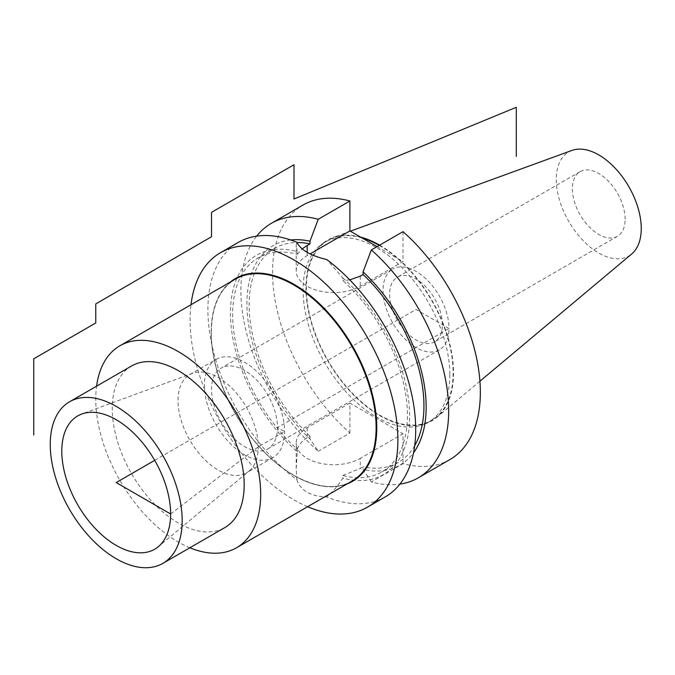 <?xml version="1.0" encoding="UTF-8"?>
<svg xmlns="http://www.w3.org/2000/svg" width="675" height="675" viewBox="0 0 675 675"><rect width="100%" height="100%" fill="white"/><g stroke="black" fill="none" stroke-linecap="round" stroke-linejoin="round"><path stroke-width="0.51" stroke-dasharray="3.38 2.53" d="M307.606 506.722A146.931 84.831 60 0 1 190.088 319.942A146.931 84.831 -120 0 1 190.991 304.737M296.84 242.283L296.19 245.413L297.295 251.657A126.731 73.17 60 0 0 230.437 313.141A126.731 73.17 60 0 0 297.295 451.837L296.19 468.543L296.84 479.731A146.931 84.831 60 0 1 207.9 309.656A146.931 84.831 -120 0 1 238.334 242.392M296.84 479.731C300.67 490.674 310.652 496.429 326.767 497.002C332.977 491.619 338.327 485.317 342.799 478.111L342.799 475.47A123.609 71.364 -120 0 0 381.856 471.935A123.609 71.364 -120 0 0 342.799 280.572L342.799 277.931L326.767 259.563M385.265 496.893A146.931 84.831 60 0 1 326.767 497.002M342.799 277.931A126.731 73.17 60 0 1 409.666 416.618A126.731 73.17 60 0 1 342.799 478.111M297.295 451.837L297.295 449.196A123.609 71.364 -120 0 1 258.247 257.833A123.609 71.364 -120 0 1 297.295 254.298L297.295 251.657M349.751 279.872L342.799 280.572M297.295 254.298L302.13 248.889M403 231.66L403 261.571L360.29 286.234A37.547 21.676 180 0 1 319.368 290.933A37.547 21.676 180 0 1 296.19 270.903A37.547 21.676 180 0 1 307.184 255.572L310.095 253.893M449.913 459.565A146.931 84.831 60 0 1 403 463.641L371.334 481.916A146.931 84.831 -120 0 0 399.887 484.127M371.334 481.916L363.091 469.522A126.731 73.17 -120 0 0 413.53 452.773M290.68 239.979A126.731 73.17 -120 0 0 247.548 316.187A126.731 73.17 -120 0 0 309.985 438.868L318.237 451.263A146.931 84.831 -120 0 1 256.702 236.123M403 463.641L403 433.721L360.29 458.384L360.29 468.467L363.091 466.847L363.091 469.522M318.237 451.263L349.895 432.979A146.931 84.831 60 0 1 276.134 305.648A146.931 84.831 60 0 1 302.982 205.073M349.895 432.979L349.895 403.068L403 433.721M377.097 246.62L403 261.571M449.828 374.684A103.781 59.915 60 0 1 428.338 422.196A103.781 59.915 60 0 1 348.368 394.394A103.781 59.915 60 0 1 303.067 289.955A103.781 59.915 -120 0 1 324.565 242.443A103.781 59.915 -120 0 1 404.536 270.253A103.781 59.915 -120 0 1 449.828 374.684M379.232 245.388A103.781 59.915 -120 0 1 453.127 372.786A103.781 59.915 60 0 1 431.637 420.289A103.781 59.915 60 0 1 351.667 392.487A103.781 59.915 60 0 1 306.366 288.048A103.781 59.915 -120 0 1 327.856 240.545L324.565 242.443M362.171 237.997A103.781 59.915 -120 0 0 327.856 240.545M379.628 245.152A104.338 60.235 -120 0 1 453.524 373.013A104.338 60.235 60 0 1 436.919 417.268A104.338 60.235 60 0 1 354.999 396.377A104.338 60.235 60 0 1 305.969 287.82A104.338 60.235 -120 0 1 333.121 237.473A104.338 60.235 -120 0 1 360.585 237.085M571.902 150.441A60.092 34.695 -120 0 0 556.267 179.44A60.092 34.695 60 0 0 584.508 241.962A60.092 34.695 60 0 0 631.682 253.994M625.143 219.206A37.319 21.541 -120 0 0 608.858 181.651A37.319 21.541 -120 0 0 580.103 171.653A37.319 21.541 -120 0 0 572.375 188.738A37.319 21.541 -120 0 0 588.659 226.294A37.319 21.541 -120 0 0 617.414 236.284A37.319 21.541 -120 0 0 625.143 219.206M442.42 324.7A37.319 21.541 -120 0 0 426.127 287.145A37.319 21.541 -120 0 0 397.373 277.155A37.319 21.541 -120 0 0 389.644 294.233A37.319 21.541 -120 0 0 405.937 331.788A37.319 21.541 -120 0 0 434.692 341.786A37.319 21.541 -120 0 0 442.42 324.7M170.632 513.987L258.23 446.875L284.614 431.646L277.501 427.537L449.01 328.514A46.642 26.933 60 0 1 439.349 349.861A46.642 26.933 60 0 1 403.405 337.365A46.642 26.933 60 0 1 383.046 290.427A46.642 26.933 -120 0 1 392.707 269.072L221.189 368.094A46.642 26.933 -120 0 0 211.528 389.45A46.642 26.933 60 0 0 231.896 436.388A46.642 26.933 60 0 0 267.84 448.892A46.642 26.933 60 0 0 277.501 427.537A46.642 26.933 -120 0 0 257.141 380.59A46.642 26.933 -120 0 0 221.189 368.094M154.693 460.35L416.028 309.471L449.01 328.514A46.642 26.933 -120 0 0 428.65 281.568A46.642 26.933 -120 0 0 392.707 269.072M216.16 359.378A56.708 32.746 -120 0 1 259.858 374.574A56.708 32.746 -120 0 1 284.614 431.646A56.708 32.746 60 0 1 272.869 457.608A56.708 32.746 60 0 1 229.171 442.412A56.708 32.746 60 0 1 204.415 385.341A56.708 32.746 -120 0 1 216.16 359.378L189.776 374.617A56.708 32.746 -120 0 0 178.031 400.57A56.708 32.746 60 0 0 202.787 457.642A56.708 32.746 60 0 0 246.485 472.837A56.708 32.746 60 0 0 249.159 470.973L158.33 546.683M189.776 374.617A56.708 32.746 -120 0 1 192.729 373.233A56.708 32.746 -120 0 1 235.297 391.795A56.708 32.746 -120 0 1 258.23 446.875A56.708 32.746 60 0 1 249.159 470.973M131.574 365.977A93.293 53.865 -120 0 0 112.252 408.679A93.293 53.865 60 0 0 152.972 502.571A93.293 53.865 60 0 0 224.868 527.563M189.877 547.763A116.615 67.331 60 0 1 95.757 399.161A116.615 67.331 -120 0 1 96.584 386.176M349.895 403.068L307.184 427.722A37.547 21.676 0 0 0 296.19 443.053A37.547 21.676 0 0 0 319.368 463.084A37.547 21.676 0 0 0 360.29 458.384M309.985 438.868L309.985 436.193L307.184 437.813C302.282 440.716 298.983 444.513 297.295 449.196M414.695 445.669A123.609 71.364 60 0 1 398.343 462.409A123.609 71.364 60 0 1 363.091 466.847M309.985 436.193A123.609 71.364 60 0 1 274.733 248.307A123.609 71.364 60 0 1 296.941 242.519M342.799 475.47L360.29 468.467M230.462 281.948A117.079 67.601 -120 0 0 211.199 332.125A117.079 67.601 -120 0 0 258.93 446.285A117.079 67.601 -120 0 0 347.077 483.933M360.29 276.151L360.29 286.234M307.184 252.34L307.184 255.572M211.199 332.513A116.615 67.331 -120 0 0 262.102 449.871A116.615 67.331 -120 0 0 351.97 481.106C329.071 495.079 291.102 481.545 260.845 448.251C231.28 416.745 210.946 369.115 211.343 332.319C211.697 306.391 219.704 288.664 235.356 279.129A116.615 67.331 -120 0 0 211.199 332.513M307.184 427.722L307.184 437.813M296.19 270.903L296.19 245.413M431.637 420.289L428.338 422.196M479.925 381.215L436.919 417.268M350.367 231.188L333.121 237.473M580.103 171.653L397.373 277.155M439.349 349.861L267.84 448.892M272.869 457.608L246.485 472.837M192.729 373.233L81.742 414.037M617.414 236.284L434.692 341.786M398.343 462.409L381.856 471.935M274.733 248.307L258.247 257.833M296.19 468.543L296.19 443.053"/><path stroke-width="1.01" d="M367.462 507.178L385.265 496.893A146.931 84.831 60 0 0 415.699 429.629A146.931 84.831 -120 0 0 326.767 259.563C310.652 255.707 300.67 249.944 296.84 242.283A146.931 84.831 -120 0 0 238.334 242.392L220.523 252.678A146.931 84.831 -120 0 1 333.754 292.047A146.931 84.831 -120 0 1 397.887 439.914A146.931 84.831 60 0 1 367.462 507.178A146.931 84.831 60 0 1 307.606 506.722M220.523 252.678A146.931 84.831 -120 0 0 190.991 304.737M413.53 452.773A126.731 73.17 -120 0 0 363.091 271.856L363.091 274.531L360.29 276.151L349.751 279.872M302.13 248.889L307.184 245.489L307.184 252.34M363.091 271.856L371.334 249.944L403 231.66A146.931 84.831 60 0 1 476.761 358.99A146.931 84.831 60 0 1 449.913 459.565L418.255 477.849A146.931 84.831 -120 0 0 445.095 377.266A146.931 84.831 -120 0 0 371.334 249.944M399.887 484.127A146.931 84.831 -120 0 0 418.255 477.849M318.237 219.282A146.931 84.831 -120 0 0 271.316 223.349L302.982 205.073A146.931 84.831 60 0 1 349.895 200.998L318.237 219.282L309.985 241.203A126.731 73.17 -120 0 0 290.68 239.979M271.316 223.349A146.931 84.831 -120 0 0 256.702 236.123M349.895 200.998L349.895 230.918L377.097 246.62M379.232 245.388A103.781 59.915 -120 0 0 362.171 237.997M379.628 245.152A104.338 60.235 -120 0 0 360.585 237.085M479.925 381.215L631.682 253.994A60.092 34.695 60 0 0 641.25 228.504A60.092 34.695 -120 0 0 616.984 170.168A60.092 34.695 -120 0 0 571.902 150.441L350.367 231.188M170.632 513.987A76.967 44.44 -120 0 0 139.514 439.231A76.967 44.44 -120 0 0 81.742 414.037A76.967 44.44 -120 0 0 61.788 451.145A76.967 44.44 -120 0 0 97.909 531.191A76.967 44.44 -120 0 0 158.33 546.683A76.967 44.44 -120 0 0 170.632 513.987L116.21 482.566L154.693 460.35M162.852 563.363A93.293 53.865 60 0 0 182.174 520.653A93.293 53.865 -120 0 0 141.455 426.769A93.293 53.865 -120 0 0 69.567 401.777A93.293 53.865 -120 0 0 50.245 444.479A93.293 53.865 60 0 0 90.965 538.372A93.293 53.865 60 0 0 162.852 563.363L224.868 527.563A93.293 53.865 60 0 0 244.19 484.852A93.293 53.865 -120 0 0 203.462 390.968A93.293 53.865 -120 0 0 131.574 365.977L69.567 401.777M96.584 386.176A116.615 67.331 -120 0 1 119.914 345.777A116.615 67.331 -120 0 1 209.773 377.021A116.615 67.331 -120 0 1 260.677 494.378A116.615 67.331 60 0 1 236.528 547.763A116.615 67.331 60 0 1 189.877 547.763M363.091 274.531A123.609 71.364 60 0 1 414.695 445.669M309.985 241.203L309.985 243.869L307.184 245.489M296.941 242.519A123.609 71.364 60 0 1 309.985 243.869M310.095 253.893L349.895 230.918M516.299 156.364L516.299 107.3L293.988 198.982L293.988 164.742L211.528 212.347L211.528 236.722L211.528 212.347M211.528 236.722L95.757 303.944L95.757 322.988L33.75 358.788L33.75 434.962M347.077 483.933A117.079 67.601 -120 0 0 376.777 427.722A117.079 67.601 -120 0 0 322.228 306.366A117.079 67.601 -120 0 0 230.462 281.948M236.528 547.763L351.97 481.106A116.615 67.331 -120 0 0 376.118 427.722A116.615 67.331 -120 0 0 325.215 310.365A116.615 67.331 -120 0 0 235.356 279.129L119.914 345.777"/></g></svg>
